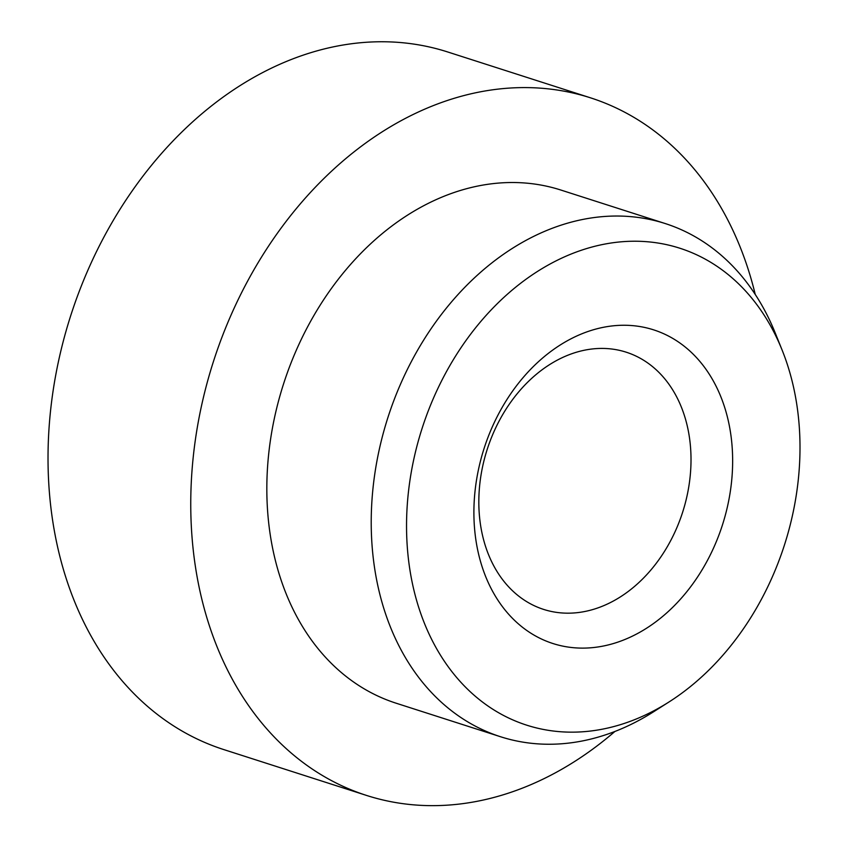<?xml version="1.0" encoding="UTF-8"?>
<svg xmlns="http://www.w3.org/2000/svg" width="848" height="848" viewBox="0 0 848 848"><rect width="100%" height="100%" fill="white"/><g stroke="black" fill="none" stroke-linecap="round" stroke-linejoin="round"><path stroke-width="1.27" d="M650.829 365.255A135.065 102.64 -72.2 0 1 676.185 529.237A135.065 102.64 -72.2 0 1 543.621 609.405A135.065 102.64 -72.2 0 1 519.018 596.345A135.065 102.64 -72.2 0 1 493.653 432.363A135.065 102.64 -72.2 0 1 626.216 352.196A135.065 102.64 -72.2 0 1 650.829 365.255M683.647 345.783A164.724 125.175 -72.2 0 1 704.656 565.468A164.724 125.175 -72.2 0 1 522.898 627.594A164.724 125.175 -72.2 0 1 501.878 407.92A164.724 125.175 -72.2 0 1 683.647 345.783M590.505 97.827L447.776 51.993A366.336 278.377 107.8 0 0 88.234 269.42A366.336 278.377 107.8 0 0 157.018 714.164A366.336 278.377 107.8 0 0 223.755 749.568L366.474 795.413A366.336 278.377 -72.2 0 1 299.747 759.999A366.336 278.377 -72.2 0 1 230.963 315.255A366.336 278.377 -72.2 0 1 590.505 97.827A366.336 278.377 -72.2 0 1 657.232 133.242A366.336 278.377 -72.2 0 1 755.25 294.468M725.475 272.441A250.457 190.323 107.8 0 0 449.101 366.908A250.457 190.323 107.8 0 0 481.06 700.946A250.457 190.323 107.8 0 0 669.061 701.932A250.457 190.323 107.8 0 0 782.089 350.012A250.457 190.323 107.8 0 0 725.475 272.441M669.061 701.932L653.67 711.726A269.484 204.781 -72.2 0 1 500.479 736.721A269.484 204.781 -72.2 0 1 451.39 710.666A269.484 204.781 -72.2 0 1 400.797 383.519A269.484 204.781 -72.2 0 1 665.277 223.565A269.484 204.781 -72.2 0 1 714.366 249.619A269.484 204.781 -72.2 0 1 775.273 333.084L782.089 350.012M500.479 736.721L396.09 703.193A269.484 204.781 -72.2 0 1 347.002 677.139A269.484 204.781 -72.2 0 1 296.408 349.991A269.484 204.781 -72.2 0 1 560.888 190.047L665.277 223.565M614.917 731.464A366.336 278.377 -72.2 0 1 366.474 795.413"/></g></svg>
